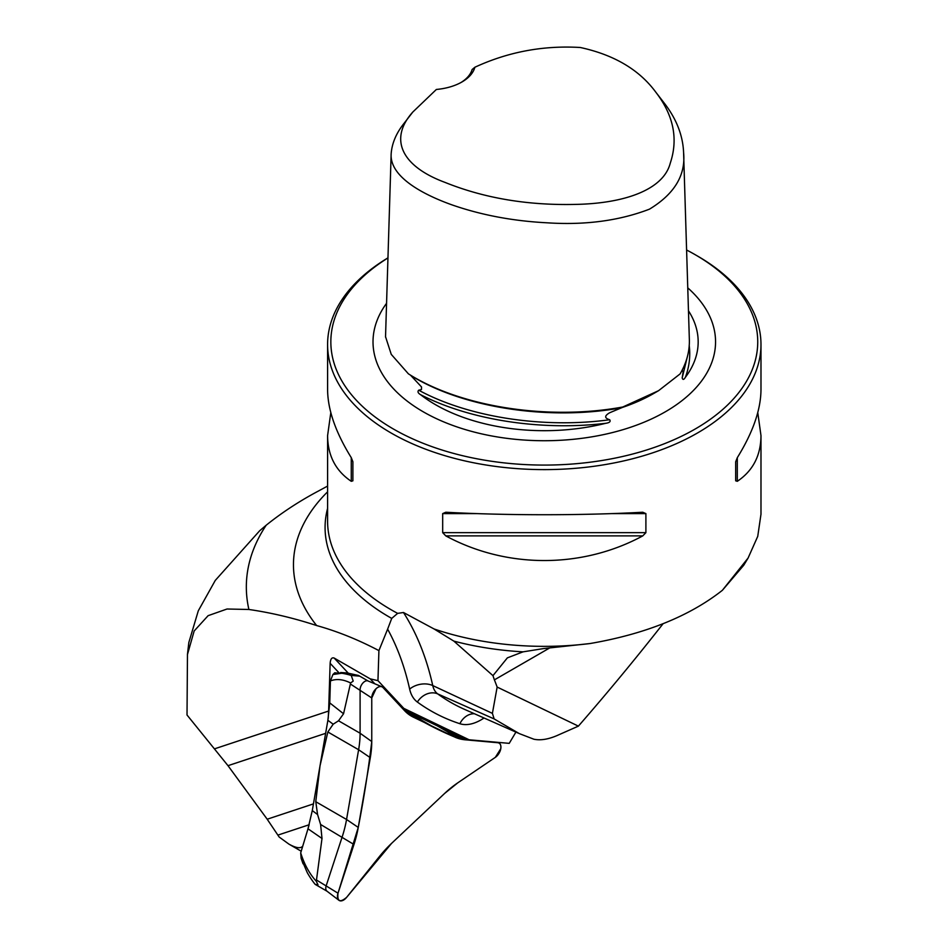 <?xml version="1.0" encoding="UTF-8"?>
<svg xmlns="http://www.w3.org/2000/svg" width="948" height="948" viewBox="0 0 948 948"><rect width="100%" height="100%" fill="white"/><g stroke="black" fill="none" stroke-linecap="round" stroke-linejoin="round"><path stroke-width="1.42" d="M301.203 851.209L288.903 844.111L279.162 837.025L267.194 819.214L227.994 765.676L187.017 714.993L187.467 654.487L194.162 630.977L208.122 615.667L227.034 609.007L248.897 609.481C271.081 612.692 293.655 618.049 316.644 625.55A250.829 144.807 180 0 1 327.593 491.822M214.722 748.778L328.624 711.036L328.209 718.477M515.925 732.105L509.218 743.362L469.142 739.784L403.836 708.393L377.956 680.652L370.218 678.863L334.206 658.078C331.871 657.189 330.52 658.931 330.141 663.316L328.624 711.036M377.956 680.652L378.916 650.612C358.131 639.675 337.37 631.321 316.644 625.55M288.903 844.111C296.132 848.116 300.741 848.768 302.744 846.078M307.59 830.116L308.941 825.542M543.441 648.598L590.023 643.538A216.689 125.112 180 0 1 434.054 628.962L453.855 641.121A218.324 126.048 0 0 0 523.047 651.845L543.441 648.598M327.593 508.412A219.213 126.558 0 0 0 326.61 512.584A219.213 126.558 0 0 0 391.725 618.404L397.65 613.368A216.689 125.112 180 0 1 327.593 521.258L327.593 435.606L330.805 412.629M434.054 628.962L403.481 612.503A434.776 251.019 -60 0 1 432.75 685.57A17.337 11.98 -12.5 0 0 409.654 689.113A417.499 241.053 120 0 0 387.625 629.152L391.725 618.404M387.625 629.152L378.916 650.612M760.96 514.373L757.736 536.367L748.091 558.04L722.376 590.308L743.742 565.245L748.091 558.04M187.443 654.487L188.83 642.507L198.298 610.796L215.279 580.413L259.669 530.761L266.187 525.228C280.845 513.425 297.056 502.665 314.807 492.972L327.593 486.075M385.54 336.718L391.251 354.362L408.398 373.832C460.775 407.095 548.619 420.687 622.789 407L658.552 390.695L680.107 373.903C686.826 362.385 689.895 350.547 689.315 338.389L683.603 152.664C682.915 135.505 676.516 119.069 664.441 103.356L655.898 92.312C673.59 115.336 678.377 138.953 670.26 163.163C663.28 190.37 623.061 203.559 575.448 204.401C527.598 205.515 484.084 198.156 444.885 182.348C401.04 166.078 388.787 138.763 412.795 112.054L436.376 89.456A46.049 26.58 180 0 0 461.925 81.99A46.049 26.58 180 0 0 474.877 67.237C508.199 51.856 543.346 45.279 580.306 47.495C614.174 54.854 639.379 69.796 655.898 92.312M412.795 112.054L404.239 123.11C396.311 132.993 391.951 143.231 391.157 153.801C389.604 175.664 419.798 193.274 451.331 204.649C480.778 214.983 512.69 221.026 547.067 222.804C585.094 225.304 619.222 220.766 649.463 209.164C674.431 194.008 685.807 175.167 683.603 152.664M460.941 82.535A43.335 25.027 0 0 0 472.104 69.548L474.877 67.237M722.376 590.308C689.397 616.271 645.28 634.022 590.023 643.538M387.957 257.868A216.689 125.112 0 0 0 327.593 344.503A216.689 125.112 0 0 0 544.282 469.616A216.689 125.112 0 0 0 760.983 344.503A216.689 125.112 0 0 0 697.515 256.043L695.216 254.716A213.442 123.228 0 0 0 686.601 250.011M403.481 612.503L397.65 613.368M757.772 412.629L760.983 435.606C760.829 455.561 752.937 470.801 737.307 481.311L735.684 480.814L735.684 461.759L737.307 457.659C752.937 432.406 760.829 409.737 760.983 389.64L760.983 344.503M327.593 344.503L327.593 389.64C327.747 409.737 335.628 432.406 351.27 457.659L352.893 461.759L352.893 480.814L351.27 481.311C335.628 470.801 327.747 455.561 327.593 435.606M642.768 512.24L645.896 513.603L645.896 532.658L642.768 535.893C582.001 568.753 506.576 568.753 445.797 535.893L442.68 532.658L442.68 513.603L445.797 512.24C506.576 515.558 582.001 515.558 642.768 512.24M410.626 375.301L421.516 386.926L421.469 389.557L418.684 390.197C417.381 391.631 417.997 393.112 420.545 394.664A153.884 88.839 0 0 0 605.713 423.306C609.528 422.749 610.868 421.564 609.706 419.751C604.338 418.115 604.362 415.769 609.789 412.7L622.445 407.415C626.912 405.708 627.019 405.566 622.789 407C627.019 405.566 626.912 405.708 622.445 407.415A154.88 89.42 0 0 0 653.8 393.444L658.552 390.695M387.957 257.951A213.442 123.228 0 0 0 397.07 431.079A213.442 123.228 0 0 0 697.041 427.927A213.442 123.228 0 0 0 695.216 254.716L697.515 256.043M681.624 371.296L682.607 370.786L683.117 372.019L682.193 377.897C682.773 380.041 683.84 379.852 685.38 377.316A153.884 88.839 0 0 0 688.473 310.814M386.559 303.313A171.268 98.876 0 0 0 399.381 394.558A171.268 98.876 0 0 0 689.196 394.558A171.268 98.876 0 0 0 687.762 287.86M735.684 480.814L735.684 461.759M453.855 641.121L492.972 675.651L507.37 657.865L523.047 651.845M663.067 623.748A1615.392 932.654 -60 0 1 578.399 726.132L559.119 734.641C549.33 739.179 540.917 740.696 533.866 739.215L519.303 733.61L494.145 718.928L437.715 693.9A432.004 249.419 120 0 0 464.425 709.317L518.378 733.195M484.025 717.991A48.384 27.942 -60 0 1 459.875 723.715A449.269 259.385 -60 0 1 417.369 702.053A17.337 14.125 -53.9 0 1 437.715 693.9A31.118 17.965 120 0 1 432.75 685.57L492.403 713.37L494.145 718.928M492.403 713.37L497.143 687.063A443.202 255.889 120 0 0 494.394 679.87L492.972 675.651M497.143 687.063L578.399 726.132M469.142 739.784L460.681 737.094L403.623 709.661M401.834 707.741L403.836 708.393M374.816 683.792L370.218 678.863M359.458 676.125L351.234 675.438L353.213 681.091L350.594 682.975L343.555 713.761L338.531 720.776L333.175 724.213L327.842 731.975L320.021 765.806L315.779 801.712L317.568 814.533L320.602 824.476L322 838.459L316.312 881.296L318.007 884.84L315.127 884.342A115.573 94.279 115.7 0 1 307.259 872.622L301.132 858.343L300.706 852.892C304.308 864.41 309.522 873.866 316.312 881.296M327.167 891.298A6.731 3.887 -60 0 1 326.93 891.144A6.731 3.887 -60 0 1 326.219 885.645L342.169 836.93A88.614 51.156 120 0 0 346.553 819.487L358.617 749.738A88.614 51.156 120 0 0 360.098 733.231L360.098 689.646A6.731 3.887 -60 0 1 362.871 683.046A6.731 3.887 -60 0 1 367.966 680.937A6.731 3.887 -60 0 1 368.227 681.067M327.048 891.227L315.127 884.342M447.029 733.361A88.614 51.156 120 0 0 451.461 734.048L455.004 734.356M423.756 719.342L404.808 710.929M303.064 863.818L301.132 858.343M350.594 682.975C343.14 679.278 336.421 678.59 330.425 680.913L329.75 702.895L327.878 720.314L312.283 810.587L307.993 828.789L300.706 852.892M330.425 680.913L332.902 674.526L334.691 672.843L341.718 673.258L332.902 674.526M422.31 718.643L421.647 718.501M340.616 672.523L346.921 672.902L358.557 675.486M351.234 675.438A115.573 43.572 -133.3 0 0 341.718 673.258M358.249 827.426L370.301 757.689A86.683 50.043 120 0 0 371.758 741.537L371.758 697.953A8.662 5.001 -60 0 1 375.325 689.457A8.662 5.001 -60 0 1 381.878 686.743A8.662 5.001 -60 0 1 382.897 687.454L404.547 710.656A86.683 50.043 120 0 0 413.352 717.162L454.412 736.904A86.683 50.043 120 0 0 455.822 737.532A86.683 50.043 120 0 0 465.172 739.795L497.854 742.722A8.662 5.001 -60 0 1 498.79 742.948A8.662 5.001 -60 0 1 500.627 749.418A8.662 5.001 -60 0 1 495.33 757.357L457.73 782.87A86.683 50.043 120 0 0 444.636 793.429L391.524 843.424A86.683 50.043 120 0 0 379.307 856.684L346.624 897.353A8.662 5.001 -60 0 1 338.922 900.292A8.662 5.001 -60 0 1 338.009 893.206L353.959 844.502A86.683 50.043 120 0 0 358.249 827.426L346.553 819.487L315.779 801.712M444.636 793.429L391.524 843.424L346.624 897.353C339.965 902.923 337.097 901.536 338.009 893.206L358.249 827.426C363.914 798.323 368.405 769.693 371.758 741.537L371.758 697.953L376.036 688.722C378.833 686.305 381.12 685.878 382.897 687.454L404.547 710.656C420.32 720.824 436.933 729.569 454.412 736.904L465.172 739.795L497.854 742.722C500.26 743.161 501.231 745.152 500.781 748.695L495.33 757.357L457.73 782.87L444.636 793.429M325.508 733.373L227.994 765.676M267.194 819.214L313.361 803.916M309.166 824.748L277.954 835.093M266.187 525.228A297.956 172.026 0 0 0 248.897 609.481M420.545 394.664C469.971 420.071 540.905 431.044 605.713 423.306M685.38 377.316C689.315 366.734 690.582 356.057 689.184 345.262M682.193 377.897L687.383 356.602M412.048 376.214C463.88 407.889 549.33 420.948 621.367 407.806M418.684 390.197C468.513 417.227 543.133 428.78 609.706 419.751M351.27 457.659L351.27 481.311M442.68 513.603L476.619 513.603M611.946 513.603L645.896 513.603M442.68 532.658L645.896 532.658M445.797 535.893L642.768 535.893M737.307 481.311L737.307 457.659M417.369 702.053A48.384 27.942 -60 0 1 409.654 689.113M474.462 713.761A17.337 14.054 -72 0 0 459.875 723.715M549.153 648.254L494.394 679.87M338.827 672.63L330.141 663.316M334.206 658.078L348.224 673.104M350.796 684.278L371.758 697.953M316.928 880.277L338.009 893.206M320.602 824.476L353.959 844.502M437.123 725.765L451.461 734.048L465.172 739.795M409.678 713.311L431.293 725.789M338.531 720.776L360.098 733.231L371.758 741.537M327.842 731.975L358.617 749.738L370.301 757.689M497.854 742.722L496.728 742.248M327.878 720.314L333.175 724.213M329.75 702.895L343.555 713.761M322 838.459L307.993 828.789M317.568 814.533L312.283 810.587M385.528 337.05L391.157 153.801M760.983 514.373L760.983 435.606M368.097 680.996L358.664 675.545M367.966 680.937L381.878 686.743M497.226 742.296L498.79 742.948M326.93 891.144L338.922 900.292M335.236 672.76L334.573 672.855"/></g></svg>
